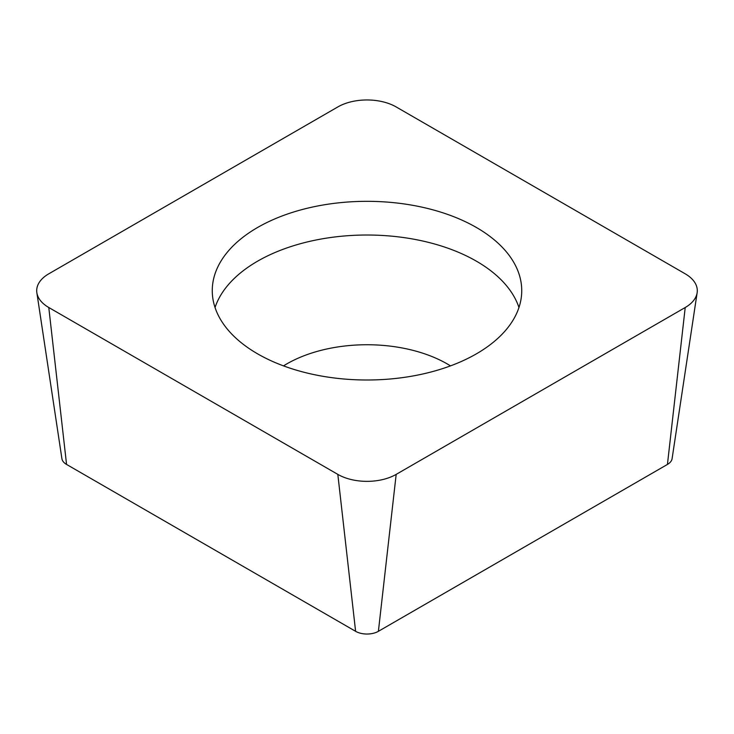 <?xml version="1.0" encoding="UTF-8"?>
<svg xmlns="http://www.w3.org/2000/svg" width="734" height="734" viewBox="0 0 734 734"><rect width="100%" height="100%" fill="white"/><g stroke="black" fill="none" stroke-linecap="round" stroke-linejoin="round"><path stroke-width="1.1" d="M685.217 273.819A41.26 23.827 180 0 1 697.144 292.728A41.26 23.827 180 0 1 685.217 307.509L396.176 474.384A41.26 23.827 180 0 1 367 481.357A41.26 23.827 180 0 1 337.823 474.384L48.783 307.509A41.26 23.827 180 0 1 36.856 292.728A41.26 23.827 180 0 1 48.783 273.819L337.823 106.944A41.26 23.827 180 0 1 367 99.962A41.26 23.827 180 0 1 396.176 106.944L685.217 273.819A41.26 23.827 180 0 1 685.217 307.509L396.176 474.384A41.26 23.827 180 0 1 367 481.357A41.26 23.827 180 0 1 337.823 474.384L48.783 307.509A41.26 23.827 180 0 1 48.783 273.819L337.823 106.944A41.26 23.827 180 0 1 367 99.962A41.26 23.827 180 0 1 396.176 106.944L685.217 273.819M521.736 290.664A154.736 89.337 0 0 0 367 201.327A154.736 89.337 0 0 0 212.264 290.664A154.736 89.337 0 0 0 367 380.001A154.736 89.337 0 0 0 521.736 290.664M36.856 292.728L61.904 458.658A16.12 9.303 0 0 0 66.565 464.438L355.605 631.313A16.12 9.303 0 0 0 367 634.038A16.12 9.303 0 0 0 378.395 631.313L667.435 464.438A16.12 9.303 0 0 0 672.096 458.658L697.144 292.728M215.044 307.509A154.736 89.337 180 0 1 367 235.018A154.736 89.337 180 0 1 518.956 307.509M396.176 474.384L378.395 631.313M667.435 464.438L685.217 307.509M48.783 307.509L66.565 464.438M355.605 631.313L337.823 474.384M450.483 365.881A113.476 65.51 0 0 0 283.517 365.881"/></g></svg>
